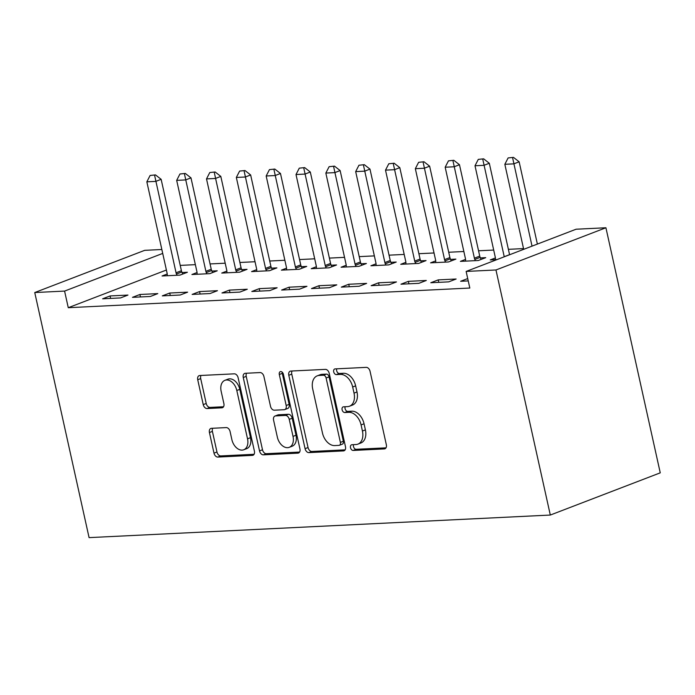 <?xml version="1.0" encoding="UTF-8"?>
<svg xmlns="http://www.w3.org/2000/svg" width="695" height="695" viewBox="0 0 695 695"><rect width="100%" height="100%" fill="white"/><g stroke="black" fill="none" stroke-linecap="round" stroke-linejoin="round"><path stroke-width="1.04" d="M350.506 447.693A2.962 1.998 -111 0 0 353.19 450.447L384.309 448.918A4.231 2.849 -111 0 0 384.917 448.796A4.231 2.849 -111 0 0 386.333 444.696L370.061 371.304A4.231 2.849 -111 0 0 366.23 367.368L335.112 368.897A2.962 1.998 -111 0 0 334.686 368.984A2.962 1.998 -111 0 0 333.696 371.851A2.962 1.998 -111 0 0 336.38 374.605L340.402 374.405A13.535 9.131 -111 0 1 352.669 386.993L354.024 393.109A13.535 9.131 -111 0 1 349.507 406.21A13.535 9.131 -111 0 1 347.543 406.618L343.521 406.818A2.962 1.998 -111 0 0 343.087 406.905A2.962 1.998 -111 0 0 342.105 409.772A2.962 1.998 -111 0 0 344.781 412.526L348.812 412.326A13.535 9.131 -111 0 1 361.079 424.914L362.434 431.03A13.535 9.131 -111 0 1 357.908 444.131A13.535 9.131 -111 0 1 355.953 444.539L351.922 444.731A2.962 1.998 -111 0 0 351.496 444.826A2.962 1.998 -111 0 0 350.506 447.693M353.564 444.652A2.962 1.998 -111 0 0 353.477 446.546A2.962 1.998 -111 0 0 356.161 449.3L385.994 447.841M336.754 368.819A2.962 1.998 -111 0 0 336.667 370.713A2.962 1.998 -111 0 0 339.351 373.467L343.373 373.267L340.402 374.405M345.163 406.731A2.962 1.998 -111 0 0 345.076 408.625A2.962 1.998 -111 0 0 347.752 411.379L351.783 411.188L348.812 412.326M211.454 428.32A4.231 2.849 -111 0 0 210.846 428.45A4.231 2.849 -111 0 0 209.43 432.542L213.999 453.131A4.231 2.849 -111 0 0 217.83 457.067L252.381 455.381A4.231 2.849 -111 0 0 252.997 455.251A4.231 2.849 -111 0 0 254.405 451.159L238.133 377.767A4.231 2.849 -111 0 0 234.302 373.832L199.752 375.526A4.231 2.849 -111 0 0 199.135 375.647A4.231 2.849 -111 0 0 197.727 379.739L203.235 404.612A4.231 2.849 -111 0 0 207.075 408.547L221.861 407.826A4.231 2.849 -111 0 0 222.469 407.696A4.231 2.849 -111 0 0 223.886 403.604L221.149 391.268A11.32 7.628 -111 0 1 224.928 380.321A11.32 7.628 -111 0 1 236.813 390.503L247.524 438.823A11.32 7.628 -111 0 1 243.754 449.769A11.32 7.628 -111 0 1 231.861 439.588L230.08 431.534A4.231 2.849 -111 0 0 226.24 427.599L211.454 428.32M68.266 307.703L469.82 288.043L466.136 271.432L576.086 229.22L605.918 227.76L660.25 472.843L550.31 515.047L89.082 537.626L34.75 292.543L64.583 291.083L68.266 307.703L166.4 270.025M466.136 271.432L495.969 269.973L550.31 515.047M305.07 448.675A4.231 2.849 -111 0 0 308.901 452.61L343.452 450.916A4.231 2.849 -111 0 0 344.068 450.794A4.231 2.849 -111 0 0 345.476 446.703L329.204 373.311A4.231 2.849 -111 0 0 325.373 369.375L290.823 371.06A4.231 2.849 -111 0 0 290.206 371.191A4.231 2.849 -111 0 0 288.799 375.283L305.07 448.675L308.041 447.537A4.231 2.849 -111 0 0 311.873 451.472L345.146 449.839M297.92 453.149L263.362 454.843A4.231 2.849 -111 0 1 259.53 450.907L243.259 377.515A4.231 2.849 -111 0 1 244.675 373.423A4.231 2.849 -111 0 1 245.283 373.293L260.078 372.572A4.231 2.849 -111 0 1 263.909 376.499L270.503 406.271A4.231 2.849 -111 0 0 274.334 410.198L284.151 409.72A4.231 2.849 -111 0 0 284.759 409.59A4.231 2.849 -111 0 0 286.175 405.498L279.303 374.509A2.962 1.998 -111 0 1 280.293 371.651A2.962 1.998 -111 0 1 283.404 374.31L299.945 448.927A4.231 2.849 -111 0 1 298.529 453.018A4.231 2.849 -111 0 1 297.92 453.149L299.076 452.706M139.904 294.489L132.476 297.338L150.372 296.47L157.8 293.611L139.904 294.489L140.442 296.956M197.059 272.544L191.898 274.525L209.803 273.648L217.231 270.798L211.905 271.059M199.569 291.57L192.141 294.419L210.038 293.542L217.465 290.692L199.569 291.57L200.117 294.028M256.724 269.625L251.564 271.606L269.469 270.729L276.897 267.879L271.571 268.14M259.235 288.651L251.807 291.5L269.703 290.623L277.131 287.773L259.235 288.651L259.782 291.109M316.39 266.706L311.23 268.687L329.135 267.81L336.562 264.96L331.237 265.221M318.901 285.732L311.473 288.581L329.369 287.704L336.797 284.854L318.901 285.732L319.448 288.19M376.056 263.787L370.904 265.768L388.8 264.891L396.228 262.041L390.903 262.302M378.567 282.804L371.139 285.662L389.035 284.785L396.463 281.935L378.567 282.804L379.114 285.271M435.722 260.868L430.57 262.84L448.466 261.972L455.894 259.113L450.568 259.374M438.232 279.885L430.804 282.735L448.701 281.866L456.137 279.008L438.232 279.885L438.78 282.352M496.968 259.591L490.236 259.921L495.387 257.941M523.526 248.593L508.393 249.331M493.693 250.052L478.551 250.791M463.86 251.512L448.718 252.25M434.028 252.971L418.885 253.71M404.195 254.431L389.052 255.169M374.362 255.89L359.219 256.629M344.529 257.35L329.387 258.097M314.696 258.809L299.554 259.556M284.863 260.269L269.721 261.016M255.03 261.737L239.888 262.475M225.197 263.197L210.055 263.935M195.364 264.656L180.222 265.394M468.239 280.91L460.637 281.275L467.718 278.556M465.554 259.4L460.403 261.381L478.299 260.512L485.727 257.654L480.401 257.914M408.399 281.345L400.972 284.203L418.868 283.325L426.304 280.467L408.399 281.345L408.947 283.812M405.889 262.328L400.737 264.309L418.633 263.431L426.061 260.573L420.736 260.834M348.734 284.264L341.306 287.122L359.202 286.244L366.63 283.395L348.734 284.264L349.281 286.731M346.223 265.247L341.071 267.228L358.967 266.35L366.395 263.501L361.07 263.761M289.068 287.191L281.64 290.041L299.536 289.163L306.964 286.314L289.068 287.191L289.615 289.65M286.557 268.166L281.397 270.147L299.302 269.269L306.73 266.42L301.404 266.68M229.402 290.11L221.974 292.96L239.871 292.082L247.298 289.233L229.402 290.11L229.949 292.569M226.891 271.085L221.731 273.065L239.636 272.188L247.064 269.339L241.738 269.599M169.736 293.029L162.309 295.879L180.205 295.01L187.633 292.152L169.736 293.029L170.275 295.488M167.226 274.004L162.065 275.985L179.97 275.116L187.398 272.258L182.073 272.518M110.071 295.948L102.634 298.807L120.539 297.929L127.967 295.071L110.071 295.948L110.609 298.416M162.717 253.414L64.583 291.083M34.75 292.543L144.69 250.339L161.848 249.496M495.969 269.973L605.918 227.76M357.908 444.131L360.887 442.984A13.535 9.131 -111 0 0 365.405 429.892L362.434 431.03M351.783 411.188A13.535 9.131 -111 0 1 364.05 423.776L365.405 429.892M349.507 406.21L352.478 405.072A13.535 9.131 -111 0 0 356.995 391.971L354.024 393.109M343.373 373.267A13.535 9.131 -111 0 1 355.64 385.855L356.995 391.971M292.1 371A4.231 2.849 -111 0 0 291.77 374.145L308.041 447.537M338.969 445.365A2.962 1.998 -111 0 0 339.395 445.278A2.962 1.998 -111 0 0 340.385 442.411L326.103 377.993A2.962 1.998 -111 0 0 323.418 375.239L319.17 375.448A13.535 9.131 -111 0 0 317.215 375.856A13.535 9.131 -111 0 0 312.698 388.948L322.463 432.985A13.535 9.131 -111 0 0 334.721 445.573L338.969 445.365M339.395 445.278L342.366 444.14A2.962 1.998 -111 0 0 343.356 441.273L340.385 442.411M317.215 375.856L320.187 374.718A13.535 9.131 -111 0 1 322.15 374.31L326.389 374.101A2.962 1.998 -111 0 1 329.074 376.855L343.356 441.273M299.606 452.071L266.333 453.696L263.362 454.843M246.569 373.232A4.231 2.849 -111 0 0 246.23 376.369L262.502 449.769A4.231 2.849 -111 0 0 266.333 453.696M284.759 409.59L287.73 408.452A4.231 2.849 -111 0 0 289.146 404.36L282.274 373.371L279.303 374.509M282.196 372.173A2.962 1.998 -111 0 0 282.274 373.371M277.348 437.155A11.32 7.628 -111 0 0 289.242 447.337A11.32 7.628 -111 0 0 293.021 436.391L289.242 419.363A4.231 2.849 -111 0 0 285.41 415.428L275.602 415.914A4.231 2.849 -111 0 0 274.994 416.036A4.231 2.849 -111 0 0 273.578 420.128L277.348 437.155M289.242 447.337L292.213 446.199A11.32 7.628 -111 0 0 295.992 435.244L293.021 436.391M274.994 416.036L277.965 414.898A4.231 2.849 -111 0 1 278.573 414.767L288.382 414.29A4.231 2.849 -111 0 1 292.213 418.225L295.992 435.244M243.754 449.769L246.725 448.631A11.32 7.628 -111 0 0 250.495 437.676L247.524 438.823M224.928 380.321L227.899 379.183A11.32 7.628 -111 0 1 239.792 389.365L250.495 437.676M201.029 375.456A4.231 2.849 -111 0 0 200.699 378.601L206.215 403.474A4.231 2.849 -111 0 0 210.046 407.409L223.547 406.749M212.739 428.259A4.231 2.849 -111 0 0 212.401 431.404L216.97 451.993A4.231 2.849 -111 0 0 220.802 455.929L254.075 454.295M537.383 244.075L519.139 161.805L513.796 163.864L504.839 164.298L523.691 249.331M513.475 157.374L508.115 157.93L513.475 157.374L519.139 161.805M532.031 246.134L512.589 157.713M504.839 164.298L508.115 157.93M509.591 254.752A4.309 2.91 69 0 1 509.565 254.657L489.306 163.264L483.963 165.323L475.006 165.758L495.266 257.141A4.309 2.91 69 0 1 495.405 258.41L495.396 259.669M483.642 158.834L478.282 159.39L483.642 158.834L489.306 163.264M504.24 256.803A4.309 2.91 69 0 1 504.222 256.707L482.756 159.172M475.006 165.758L478.282 159.39M481.096 259.435L480.158 257.367A4.309 2.91 69 0 1 479.732 256.116L459.473 164.724L454.13 166.783L445.174 167.217L465.433 258.61A4.309 2.91 69 0 1 465.572 259.869L465.563 261.129M453.809 160.293L448.449 160.858L453.809 160.293L459.473 164.724M475.363 260.651L474.807 259.417A4.309 2.91 69 0 1 474.39 258.166L452.923 160.632M445.174 167.217L448.449 160.858M451.264 260.894L450.325 258.827A4.309 2.91 69 0 1 449.9 257.576L429.64 166.192L424.298 168.242L415.341 168.677L435.6 260.069A4.309 2.91 69 0 1 435.739 261.329L435.73 262.588M423.976 161.753L418.616 162.317L423.976 161.753L429.64 166.192M445.53 262.111L444.974 260.877A4.309 2.91 69 0 1 444.557 259.626L423.09 162.091M415.341 168.677L418.616 162.317M421.431 262.354L420.484 260.286A4.309 2.91 69 0 1 420.067 259.035L399.807 167.651L394.456 169.702L385.508 170.136L405.767 261.529A4.309 2.91 69 0 1 405.906 262.788L405.897 264.048M394.143 163.212L388.783 163.777L394.143 163.212L399.807 167.651M415.697 263.57L415.141 262.336A4.309 2.91 69 0 1 414.724 261.085L393.257 163.56M385.508 170.136L388.783 163.777M391.598 263.813L390.651 261.746A4.309 2.91 69 0 1 390.234 260.495L369.975 169.111L364.623 171.161L355.675 171.604L375.934 262.988A4.309 2.91 69 0 1 376.073 264.256L376.065 265.516M364.31 164.672L358.941 165.236L364.31 164.672L369.975 169.111M385.864 265.03L385.308 263.805A4.309 2.91 69 0 1 384.882 262.545L363.424 165.019M355.675 171.604L358.941 165.236M361.765 265.273L360.818 263.205A4.309 2.91 69 0 1 360.401 261.954L340.142 170.57L334.79 172.621L325.842 173.064L346.101 264.447A4.309 2.91 69 0 1 346.24 265.716L346.232 266.976M334.477 166.131L329.109 166.696L334.477 166.131L340.142 170.57M356.031 266.489L355.475 265.264A4.309 2.91 69 0 1 355.049 264.013L333.591 166.479M325.842 173.064L329.109 166.696M331.932 266.732L330.985 264.665A4.309 2.91 69 0 1 330.568 263.414L310.309 172.03L304.957 174.08L296.009 174.523L316.268 265.907A4.309 2.91 69 0 1 316.407 267.175L316.399 268.435M304.645 167.591L299.276 168.155L304.645 167.591L310.309 172.03M326.198 267.957L325.642 266.724A4.309 2.91 69 0 1 325.217 265.473L303.75 167.938M296.009 174.523L299.276 168.155M302.099 268.201L301.152 266.124A4.309 2.91 69 0 1 300.735 264.873L280.476 173.489L275.124 175.54L266.176 175.983L286.436 267.366A4.309 2.91 69 0 1 286.575 268.635L286.566 269.895M274.812 169.059L269.443 169.615L274.812 169.059L280.476 173.489M296.365 269.417L295.809 268.183A4.309 2.91 69 0 1 295.384 266.932L273.917 169.398M266.176 175.983L269.443 169.615M272.266 269.66L271.319 267.592A4.309 2.91 69 0 1 270.902 266.333L250.643 174.949L245.292 177.008L236.343 177.442L256.603 268.826A4.309 2.91 69 0 1 256.742 270.094L256.733 271.354M244.979 170.518L239.61 171.074L244.979 170.518L250.643 174.949M266.533 270.876L265.977 269.643A4.309 2.91 69 0 1 265.551 268.392L244.084 170.857M236.343 177.442L239.61 171.074M242.433 271.12L241.486 269.052A4.309 2.91 69 0 1 241.069 267.801L220.81 176.408L215.459 178.467L206.511 178.902L226.77 270.286A4.309 2.91 69 0 1 226.909 271.554L226.9 272.814M215.146 171.978L209.777 172.534L215.146 171.978L220.81 176.408M236.7 272.336L236.135 271.102A4.309 2.91 69 0 1 235.718 269.851L214.251 172.317M206.511 178.902L209.777 172.534M212.592 272.579L211.654 270.511A4.309 2.91 69 0 1 211.237 269.26L190.977 177.868L185.626 179.927L176.678 180.361L196.937 271.745A4.309 2.91 69 0 1 197.076 273.013L197.067 274.273M185.313 173.437L179.944 173.993L185.313 173.437L190.977 177.868M206.867 273.795L206.302 272.562A4.309 2.91 69 0 1 205.885 271.311L184.418 173.776M176.678 180.361L179.944 173.993M182.759 274.038L181.821 271.971A4.309 2.91 69 0 1 181.404 270.72L161.144 179.327L155.793 181.386L146.845 181.821L167.104 273.213A4.309 2.91 69 0 1 167.243 274.473L167.234 275.733M155.48 174.897L150.111 175.461L155.48 174.897L161.144 179.327M177.034 275.255L176.469 274.021A4.309 2.91 69 0 1 176.052 272.77L154.585 175.236M146.845 181.821L150.111 175.461M356.161 449.3L353.19 450.447M339.351 373.467L336.38 374.605M347.752 411.379L344.781 412.526M364.05 423.776L361.079 424.914M355.64 385.855L352.669 386.993M385.456 448.475L384.309 448.918M291.77 374.145L288.799 375.283M344.607 450.473L343.452 450.916M311.873 451.472L308.901 452.61M329.074 376.855L326.103 377.993M326.389 374.101L323.418 375.239M322.15 374.31L319.17 375.448M262.502 449.769L259.53 450.907M246.23 376.369L243.259 377.515M289.146 404.36L286.175 405.498M292.213 418.225L289.242 419.363M288.382 414.29L285.41 415.428M278.573 414.767L275.602 415.914M239.792 389.365L236.813 390.503M223.017 407.383L221.861 407.826M210.046 407.409L207.075 408.547M206.215 403.474L203.235 404.612M200.699 378.601L197.727 379.739M253.536 454.938L252.381 455.381M220.802 455.929L217.83 457.067M216.97 451.993L213.999 453.131M212.401 431.404L209.43 432.542M509.565 254.657L504.222 256.707M479.732 256.116L474.39 258.166M480.158 257.367L474.807 259.417M449.9 257.576L444.557 259.626M450.325 258.827L444.974 260.877M420.067 259.035L414.724 261.085M420.484 260.286L415.141 262.336M390.234 260.495L384.882 262.545M390.651 261.746L385.308 263.805M360.401 261.954L355.049 264.013M360.818 263.205L355.475 265.264M330.568 263.414L325.217 265.473M330.985 264.665L325.642 266.724M300.735 264.873L295.384 266.932M301.152 266.124L295.809 268.183M270.902 266.333L265.551 268.392M271.319 267.592L265.977 269.643M241.069 267.801L235.718 269.851M241.486 269.052L236.135 271.102M211.237 269.26L205.885 271.311M211.654 270.511L206.302 272.562M181.404 270.72L176.052 272.77M181.821 271.971L176.469 274.021"/></g></svg>
